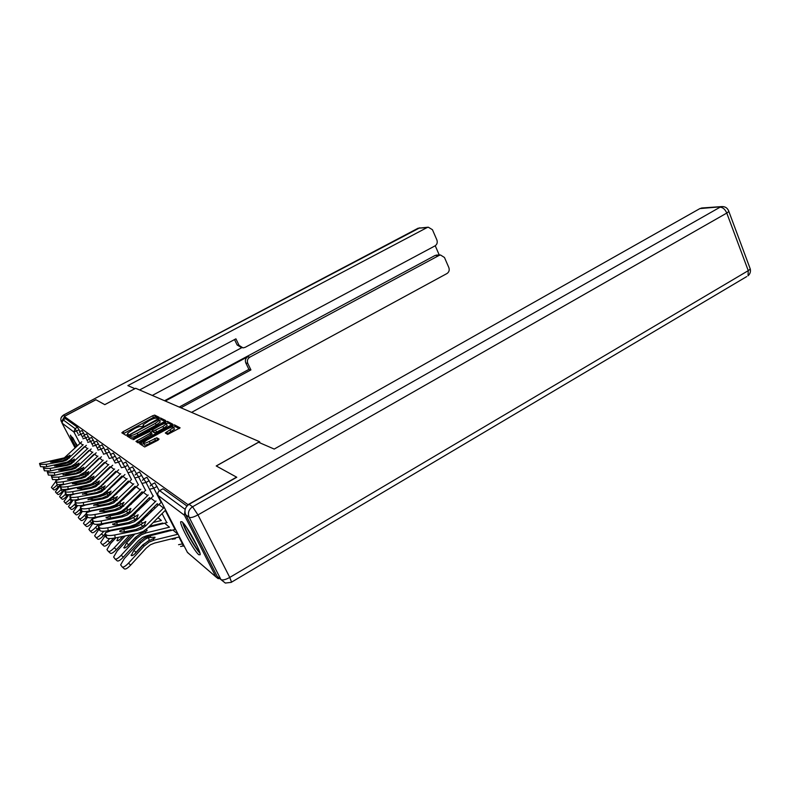 <?xml version="1.0" encoding="UTF-8"?>
<svg xmlns="http://www.w3.org/2000/svg" width="790" height="790" viewBox="0 0 790 790"><rect width="100%" height="100%" fill="white"/><g stroke="black" fill="none" stroke-linecap="round" stroke-linejoin="round"><path stroke-width="1.19" d="M158.257 418.068L159.116 417.298L154.672 415.106L152.628 415.777L123.122 431.686L121.838 432.801L125.827 435.28L128.197 434.125L127.595 433.177L134.251 428.723C137.539 427.035 139.731 426.314 140.827 426.57L142.822 426.403L143.721 425.731L143.079 424.793L149.626 420.428C152.895 418.74 155.097 418.019 156.222 418.256L158.257 418.068M181.878 521.686L180.673 521.746C179.725 524.975 194.192 551.292 198.813 554.738L200.156 554.738C201.075 551.43 186.183 524.501 181.878 521.686M77.499 445.718L70.409 435.112C70.488 436.534 72.325 440.573 75.939 447.239M167.678 434.421L180.12 427.854L174.462 424.872L172.269 425.573L139.603 443.644L144.679 446.972L157.773 440.326L159.096 439.102L156.805 437.808L149.27 441.422C145.281 443.397 143.306 443.852 143.336 442.785L146.94 440.05L167.599 428.802C171.598 426.817 173.583 426.363 173.553 427.439L165.308 432.959L167.678 434.421M64.296 416.449L95.926 399.77L104.794 404.648L135.683 388.285L259.505 441.669L216.223 465.952L236.566 477.14L187.99 504.672L64.296 416.449L65.412 418.572L63.082 419.796L75.06 428.585L77.519 427.281L65.412 418.572M164.429 421.663L165.673 420.527L160.528 417.999L158.444 418.68L127.101 436.07L131.723 438.934L133.836 438.253L164.429 421.663M167.342 421.356L172.743 424.2L140.215 442.163L138.053 442.864L135.949 441.383L149.893 433.522L151.206 432.535L149.754 431.547L133.085 439.665L165.199 422.048L167.342 421.356L168.211 423.075L171.904 424.911M260.137 442.963L259.505 441.669M75.149 448.009L62.015 423.075L63.082 419.796M184.929 511.002L184.406 515.248L215.907 576.878L218.08 578.596L219.778 578.586M151.453 484.625L154.771 482.868L159.323 490.768M159.59 490.6L162.997 488.783L159.669 490.649L185.186 509.362M186.963 506.025L162.997 488.783M77.519 427.281L80.017 431.547M129.442 468.49L132.532 466.86L136.423 473.585L139.563 471.926L143.652 478.997M122.815 463.621L125.837 462.041L129.54 468.431M110.481 454.576L113.365 453.075L116.732 458.872M99.234 446.33L101.999 444.889L105.07 450.172M88.934 438.776L91.581 437.403L94.405 442.232M79.444 431.853L82.022 430.52L84.619 434.954M88.381 436.554L85.824 437.917L84.076 435.25L86.703 433.888L89.408 438.519M93.971 442.469L96.676 441.067L99.629 446.113M104.734 450.359L107.549 448.888L110.768 454.418M116.505 459L119.448 457.45L122.983 463.532M143.731 478.967L146.97 477.259L151.285 484.724M158.207 418.098L155.502 416.755L153.467 417.426L123.329 433.72M130.38 436.001L128.612 436.998M164.863 421.406L161.377 419.678L159.412 420.3M158.681 419.48L130.794 434.253L129.876 434.935L130.459 435.399C131.545 435.685 133.767 434.964 137.134 433.236L155.314 423.381L159.383 420.349L158.681 419.48M130.725 436.682L129.886 435.053M159.896 421.347L160.242 422.038L156.183 425.079L138.003 434.935C134.636 436.663 132.414 437.384 131.328 437.087L130.755 436.742M151.966 434.026L137.5 442.519M150.732 432.091L152.579 431.093M162.898 426.462L166.334 423.875C166.344 422.857 164.409 423.312 160.528 425.237L152.124 430.066L153.586 431.044L162.898 426.462L163.767 428.19L167.203 425.593L166.927 425.04M152.974 431.873L152.144 430.254M163.767 428.19L156.618 432.081L154.475 432.772L153.023 431.972M168.211 423.075L166.414 423.588M174.146 428.605L174.452 429.207L166.986 434.046M141.173 444.8L143.652 443.397L144.244 444.553C144.214 445.629 146.19 445.175 150.169 443.2L149.27 441.422M158.375 439.961L155.502 440.287L150.169 443.2M179.271 428.575L175.341 426.62L173.632 427.084M92.874 464.935L91.976 465.132M80.797 467.621L80.027 467.789M84.56 463.947L83.799 464.115M55.794 481.377L51.399 487.391L52.209 488.398C52.9 488.684 54.382 487.677 56.653 485.376L58.302 486.857L60.504 484.537M57.482 484.497L56.653 485.376M63.072 474.859L78.309 470.593L83.799 467.246L81.34 470.83L75.801 473.25L76.452 473.862L80.383 472.479L97.921 456.057M58.302 486.857C56.031 489.168 54.55 490.175 53.858 489.879L52.249 488.437M62.459 460.797L54.994 462.12L50.441 462.002L61.235 459.652L64.908 458.378L70.043 455.218L67.683 458.536L62.459 460.797L63.042 461.34L66.735 460.047L83.246 444.691M44.793 466.791L40.566 466.693L39.609 463.424L64.326 457.854L81.726 441.798M84.313 446.725L71.07 459.592L66.439 462.654M39.549 463.73L40.566 466.693M40.241 464.471L46.255 464.313L63.042 461.34M77.025 446.182L73.095 438.262M72.463 437.314L76.926 446.281M199.455 551.568C195.782 548.971 184.05 528.095 183.724 523.602M186.381 527.157L197.786 547.431M182.648 522.397C183.932 528.5 195.387 548.862 199.929 553.128M134.932 388.69L127.861 385.599L427.044 227.589L418.127 228.211L63.447 415.135L64.8 416.093L95.837 399.72L104.764 404.638L134.922 388.66M165.268 401.043L247.823 356.705L249.818 357.159L439.112 255.417L435.023 255.506L436.998 255.071M249.818 357.159C247.507 358.719 246.836 360.813 247.803 363.449L245.809 362.966C244.851 360.339 245.522 358.255 247.823 356.705M180.9 407.778L250.914 369.908L247.803 363.449M191.555 412.38L446.972 273.538C449.046 272.115 449.668 270.131 448.848 267.603L444.464 257.481L440.494 254.992L439.112 255.417M241.365 347.551L237.119 344.954L239.074 345.358L242.974 347.886L245.107 347.363L434.984 245.907C437.087 244.495 437.709 242.5 436.88 239.943L432.446 229.712L428.279 227.194L427.044 227.589M439.25 255.022L435.241 245.759M239.074 345.358L235.924 338.831L139.583 389.964M64.8 416.093L62.134 420.665M164.537 400.728L435.023 255.506M241.75 347.689L152.292 395.444M237.119 344.954L234.521 339.572M179.221 407.057L248.909 369.384L245.809 362.966M248.909 369.384L250.914 369.908M185.719 514.754L217.22 576.404L220.953 579.593L189.175 517.341L185.719 514.754C184.08 510.508 185.196 507.022 189.087 504.297L236.783 477.259L216.282 465.982L258.557 442.272L274.219 449.066L699.881 208.59L702.241 207.958M221.141 579.722L217.22 576.404M79.721 475.382L81.242 474.988M98.651 468.766L97.644 468.993M86.07 471.581L85.172 471.788M89.991 467.749L89.092 467.947M61.067 484.487L55.419 491.884L56.268 492.95C56.969 493.256 58.49 492.229 60.81 489.869L62.499 491.39L64.276 489.504M109.978 466.732L95.284 481.159L91.64 483.865L86.762 485.613L68.197 489.04C64.592 489.632 62.351 489.672 61.452 489.148L60.81 489.869M63.309 484.171L63.309 484.171C59.872 484.714 57.739 484.754 56.91 484.26L56.554 481.851C57.423 482.344 59.615 482.305 63.141 481.722L81.321 478.404L85.33 476.992L103.243 460.175M62.499 491.39C60.168 493.74 58.657 494.767 57.947 494.461L56.307 492.99M91.601 475.708L90.554 475.945M95.689 471.699L94.642 471.936M81.123 475.037L80.136 475.392M64.918 489.464L59.605 496.574L60.484 497.69C61.225 498.006 62.775 496.969 65.145 494.56L66.864 496.11L68.226 494.649M65.817 493.849L65.145 494.56M66.864 496.11C64.494 498.51 62.933 499.547 62.203 499.231L60.534 497.73M86.041 479.323L87.492 478.997M97.397 479.994L96.192 480.271M87.463 479.017L85.666 479.51M68.937 494.649L63.97 501.462L64.889 502.638C65.649 502.973 67.239 501.917 69.668 499.458L71.416 501.028L72.394 499.981M70.349 498.727L69.668 499.458M71.416 501.028C68.997 503.487 67.397 504.543 66.637 504.198L64.938 502.677M92.084 483.618L93.674 483.253M106.65 480.3L108.023 479.994M103.48 484.458L102.108 484.774M107.934 480.083L106.561 480.389M93.506 483.362L91.867 483.737M73.164 500.031L68.523 506.568L69.49 507.792C70.28 508.158 71.91 507.081 74.379 504.563L76.166 506.163L76.828 505.462M75.327 503.556L74.379 504.563M82.624 494.362L86.288 492.634L99.086 489.524L105.129 485.909L102.542 489.899L96.508 492.585L97.288 493.316L101.564 491.785L120.712 473.684M76.166 506.163C73.697 508.681 72.068 509.757 71.268 509.392L69.54 507.842M98.256 488.121L99.975 487.726M113.138 484.714L114.698 484.359M109.879 489.119L108.319 489.474M114.53 484.527L112.97 484.882M99.718 487.914L97.95 488.329M96.973 489.454L95.63 489.938M77.608 505.62L73.282 511.89L74.29 513.184C75.109 513.569 76.788 512.473 79.316 509.896L81.133 511.535L81.696 510.933M80.62 508.503L79.316 509.896M81.133 511.535C78.605 514.112 76.936 515.199 76.107 514.813L74.349 513.233M104.645 492.841L106.472 492.417M119.971 489.306L121.551 488.921M66.725 464.777L59.112 466.14L54.461 466.001L65.452 463.592L69.194 462.288L74.438 459.059L72.048 462.466L66.725 464.777L67.328 465.34L71.1 464.026L87.937 448.325M49.02 470.889L44.398 470.81L43.411 467.443L68.592 461.735L86.357 445.313M89.023 450.399L75.514 463.552L70.29 466.87M43.341 467.779L44.398 470.81M44.062 468.549L50.214 468.391L67.328 465.34M71.169 468.924L63.407 470.317L58.648 470.159L69.836 467.69L73.648 466.347L79.02 463.068L76.6 466.554L71.169 468.924L71.791 469.517L75.642 468.164L92.825 452.107M53.463 475.155L48.397 475.106L47.38 471.64L73.026 465.784L91.186 448.977M93.931 454.22L80.145 467.68L74.339 471.245M47.301 471.995L48.397 475.106M48.052 472.795L54.342 472.647L71.791 469.517M58.193 479.579L52.555 479.589L51.508 476.015L77.647 469.991L96.212 452.788M99.046 458.21L84.974 471.986L78.595 475.778M51.429 476.39L52.555 479.589M52.209 477.229L58.638 477.091L76.452 473.862M63.022 474.494L67.881 474.681L75.801 473.25M80.639 477.772L72.552 479.244L67.515 479.342L83.157 475.017L88.776 471.61L86.298 475.284L80.639 477.772L81.321 478.404M56.554 481.851L55.823 480.567L60.553 479.056L78.516 475.787L82.476 474.395L101.456 456.758M104.389 462.377L90.011 476.469L86.446 479.115L82.98 480.508M55.734 480.982L56.91 484.26M85.685 482.483L77.44 484.003L72.344 483.757L84.174 481.071L88.233 479.629L93.99 476.163L91.472 479.935L85.685 482.483L86.406 483.154L90.495 481.693L108.803 464.481M60.228 485.771L60.593 488.23L61.452 489.148L60.336 485.337L87.522 478.987L106.946 460.916M61.087 486.689C61.985 487.203 64.237 487.163 67.841 486.571L86.406 483.154M102.098 494.975L103.875 494.185M116.614 493.967L114.846 494.382M121.472 489.158L119.715 489.563M106.137 492.693L104.231 493.138M102.038 494.629L99.738 495.636M82.338 511.377L78.249 517.46L79.316 518.823C80.165 519.227 81.884 518.112 84.471 515.485L86.327 517.154L86.91 516.532M88.441 511.229L87.739 511.979M86.189 513.648L84.471 515.485M86.327 517.154C83.75 519.79 82.032 520.896 81.172 520.492L79.375 518.882M111.272 497.779L113.207 497.335M90.978 487.42L82.545 488.98L77.331 488.704L89.388 485.939L93.536 484.468L99.431 480.922L96.874 484.803L90.978 487.42L91.719 488.121L95.906 486.62L114.619 468.974M115.814 471.275L100.794 486.067L97.071 488.842L92.084 490.63L73.124 494.165C69.441 494.777 67.13 494.807 66.202 494.264L65.047 490.313L92.785 483.786L112.674 465.251M64.938 490.788L65.303 493.296L66.202 494.264M65.837 491.745C66.765 492.288 69.076 492.249 72.749 491.637L91.719 488.121M105.485 500.9L104.586 501.403M108.289 499.734L110.57 499.339M123.714 499.033L121.719 499.497M128.8 493.977L126.815 494.441M112.812 497.7L110.778 498.174M87.502 517.174L83.463 523.286L84.579 524.728C85.458 525.162 87.226 524.027 89.872 521.331L91.768 523.039L92.499 522.259M93.348 517.598L89.872 521.331M97.081 517.341L97.535 516.848M91.768 523.039C89.132 525.735 87.364 526.861 86.475 526.426L84.639 524.787M118.184 502.963L120.238 502.479M121.927 476.034L106.561 491.212L102.759 494.046L97.664 495.883L78.279 499.527C74.517 500.159 72.147 500.188 71.179 499.616L69.994 495.528L74.931 493.888L94.079 490.323L98.306 488.812L118.678 469.783M69.866 496.041L70.241 498.609L71.179 499.616M70.804 497.048C71.772 497.611 74.142 497.582 77.904 496.95L97.288 493.316M82.555 493.878L87.897 494.194L96.508 492.585M110.481 507.002L109.77 507.457M115.547 504.899L117.463 504.8M131.199 504.326L128.958 504.859M136.581 498.974L134.3 499.537M119.774 502.944L117.601 503.447M93.023 523.118L88.915 529.389L90.09 530.919C91.008 531.374 92.825 530.218 95.531 527.453L97.476 529.201L98.651 527.937M98.503 524.264L95.531 527.453M102.028 524.303L102.68 523.602M97.476 529.201C94.77 531.966 92.953 533.112 92.025 532.648L90.159 530.979M125.403 508.395L127.644 507.861M102.305 498.006L93.497 499.665L88.026 499.3L100.567 496.377L104.892 494.817L111.104 491.133L108.477 495.241L102.305 498.006L103.125 498.767L107.499 497.187L127.091 478.622M128.336 481.031L112.605 496.594L108.714 499.507L103.5 501.393L83.681 505.156C79.83 505.807 77.41 505.837 76.403 505.235L75.169 500.988L80.195 499.31L99.767 495.626L104.073 494.076L124.958 474.533M75.03 501.551L75.415 504.168L76.403 505.235M76.018 502.598C77.025 503.191 79.454 503.171 83.306 502.519L103.125 498.767M116.031 513.263L115.271 513.806M113.434 513.767L112.871 514.28M122.49 510.686L124.583 510.597M139.109 509.866L136.601 510.458M144.363 504.198L142.21 504.859M127.062 508.444L124.751 508.987M104.487 523.247L103.915 523.869M98.849 529.32L94.632 535.798L95.876 537.407C96.834 537.901 98.701 536.726 101.476 533.892L103.46 535.669L105.139 533.862M112.861 521.607L112.289 522.22M103.934 531.236L101.476 533.892M110.817 522.002L110.245 522.625M105.969 523.464L106.492 522.852M106.996 531.858L108.042 530.732M116.732 521.351L117.295 520.738M103.46 535.669C100.695 538.504 98.819 539.679 97.861 539.185L95.945 537.476M132.967 514.083L135.485 513.48M108.398 503.684L99.382 505.403L93.763 504.988L106.571 501.976L110.995 500.376L117.364 496.614L114.708 500.85L108.398 503.684L109.257 504.484L113.721 502.865L133.786 483.806M135.06 486.265L118.944 502.243L114.975 505.235L109.642 507.18L89.359 511.071C85.419 511.742 82.92 511.762 81.884 511.13L80.61 506.726L85.705 504.988L105.722 501.186L110.136 499.596L131.555 479.51M80.452 507.328L80.837 510.014L81.884 511.13M81.489 508.424C82.535 509.056 85.024 509.027 88.974 508.365L109.257 504.484M121.956 519.83L121.107 520.492M119.399 520.324L118.757 520.956M129.896 516.69L131.969 516.749M147.483 515.653L144.679 516.324M134.764 514.191L132.246 514.794M110.057 530.337L109.316 531.137M105.356 535.403L100.646 542.523L101.95 544.231C102.957 544.754 104.873 543.56 107.716 540.646L109.751 542.473L113.671 538.227M118.865 528.589L118.164 529.349M109.662 538.543L107.716 540.646M116.723 529.014L116.012 529.774M111.647 530.643L112.22 529.902M115.972 529.784L116.673 529.024M122.707 528.451L123.408 527.69M109.751 542.473C106.907 545.376 104.991 546.571 103.984 546.048L102.028 544.3M140.966 520.047L143.77 519.366M151.571 510.024L150.643 510.36M114.787 509.649L105.564 511.426L99.678 511.476L99.807 510.962L112.871 507.861L117.394 506.212L123.951 502.371L121.245 506.736L114.787 509.649L115.695 510.498L120.268 508.829L140.817 489.237M142.111 491.765L125.61 508.187L121.541 511.258L116.081 513.253L95.323 517.282C91.285 517.973 88.727 517.983 87.641 517.322L86.317 512.74L91.492 510.962L111.983 507.032L116.495 505.383L138.487 484.724M86.15 513.391L86.544 516.146L87.641 517.322M87.236 514.557C88.322 515.208 90.89 515.199 94.928 514.507L115.695 510.498M128.227 526.732L127.279 527.542M125.679 527.236L124.958 528.006M137.628 523.039L139.583 523.355M157.99 517.707L161.377 520.501L153.24 522.476M142.921 520.225L140.116 520.896M115.883 537.822L110.491 543.658L106.966 549.583L108.339 551.4C109.385 551.963 111.37 550.749 114.283 547.756L116.367 549.623L129.807 535.037M125.156 535.966L114.283 547.756M122.894 536.42L121.561 537.862C119.349 540.133 117.829 541.071 117.009 540.676L118.273 537.348M120.712 536.854L121.601 537.664L122.707 536.459M121.601 537.664L120.623 538.81M116.367 549.623C113.454 552.605 111.469 553.82 110.422 553.257L108.428 551.479M149.429 526.298L162.73 523.049M121.512 515.929L112.062 517.766C108.921 518.309 106.897 518.319 106.008 517.796L110.116 515.87L119.488 514.043L124.129 512.345L130.864 508.414L129.58 511.505L128.128 512.927L121.512 515.929L122.47 516.818L127.15 515.1L130.646 512.453L148.214 494.955M149.527 497.562L132.621 514.428L128.454 517.588L122.865 519.652L101.604 523.81C97.456 524.53 94.83 524.54 93.694 523.829L92.321 519.07L97.575 517.243L118.559 513.174L123.181 511.476L145.765 490.205M92.134 519.771L92.539 522.595L93.694 523.829M93.289 520.995C94.415 521.696 97.052 521.686 101.189 520.966L122.47 516.818M132.305 534.534L117.206 550.926L113.622 557.019L115.073 558.965C116.169 559.557 118.214 558.313 121.206 555.251L123.329 557.157L138.556 540.587L142.585 537.378L146.713 535.729L170.867 529.784M169.514 527.167L146.19 532.865L141.262 534.83L136.443 538.671L121.206 555.251M145.716 529.764L147.088 530.12L146.98 530.791L140.215 533.852L135.416 537.674L128.642 545.041C126.361 547.381 124.79 548.339 123.941 547.914L126.509 542.888L128.612 544.784L135.337 537.476L140.521 533.685M134.843 534.03L126.509 542.888M167.144 522.555L148.421 527.305M128.612 544.784L127.348 546.315M123.329 557.157C120.347 560.229 118.303 561.463 117.206 560.861L115.172 559.043M128.592 522.545L118.915 524.451C115.686 525.004 113.612 525.014 112.684 524.461L116.861 522.437L126.469 520.551L131.219 518.803L138.151 514.784L136.858 517.983L135.367 519.445L128.592 522.545L129.6 523.484L134.399 521.696L137.983 518.981L156.015 500.978M157.378 503.615L140.008 521.005L135.732 524.254L130.004 526.387L108.21 530.702C103.964 531.443 101.258 531.443 100.073 530.692L98.661 525.725L103.984 523.849L125.482 519.642L130.212 517.894L153.428 495.982M98.444 526.495L98.859 529.389L100.073 530.692M99.659 527.789C100.834 528.52 103.549 528.52 107.796 527.779L129.6 523.484M136.226 518.694L134.221 520.264M175.548 529.33L149.547 535.936L144.56 537.921L139.692 541.802L124.287 558.589L120.633 564.86L122.174 566.934C123.319 567.566 125.432 566.302 128.503 563.151L130.686 565.107L146.298 548.053L150.436 544.745L154.662 543.046L179.439 536.884M178.066 534.208L154.129 540.113L149.073 542.138L144.136 546.087L128.503 563.151M148.629 537.546L154.988 537.23L154.86 537.96L147.967 541.111L143.049 545.041L136.097 552.625C133.757 555.024 132.147 556.002 131.249 555.538L133.856 550.344L136.008 552.289L142.901 544.774L149.162 540.469L148.629 537.546L145.636 538.928L140.758 542.829L133.856 550.344M136.008 552.289L134.507 554.165M130.686 565.107C127.615 568.257 125.511 569.511 124.356 568.879L122.282 567.023M136.058 529.517L126.133 531.492C122.825 532.075 120.692 532.075 119.715 531.492L119.892 530.821L123.971 529.379L133.816 527.424L138.685 525.607L145.824 521.499L144.54 524.817L143.01 526.328L136.058 529.517L137.124 530.505L142.042 528.668L145.716 525.864L164.231 507.328M165.624 510.034L147.799 527.947L143.415 531.285L137.539 533.487L115.192 537.96C110.837 538.731 108.042 538.721 106.808 537.941L105.337 532.746L110.748 530.821L132.779 526.446L137.628 524.649L161.516 502.055M105.1 533.586L105.524 536.558L106.808 537.941M106.383 534.949C107.618 535.729 110.412 535.729 114.767 534.968L137.124 530.505M144.284 525.123L140.353 528.016M79.899 443.397L73.934 432.051L62.015 423.075M79.119 429.829L73.934 432.051L75.06 428.585L78.101 433.878M184.406 515.248L158.119 495.458L187.457 552.457L215.907 576.878M187.339 552.22L189.235 553.988M158.306 491.953L159.669 490.649C157.872 491.894 157.358 493.493 158.119 495.458L158.02 495.241M83.651 433.118L78.319 435.31M79.513 431.853L82.693 437.413M82.93 438.776L85.824 437.917L87.492 441.097M93.309 440.129L90.702 441.521L92.499 444.958M98.444 443.852L95.788 445.284L97.723 448.997M103.806 447.752L101.1 449.214L103.204 453.243M109.415 451.821L106.65 453.322L108.941 457.716M115.281 456.077L112.457 457.617L114.975 462.466M121.423 460.531L118.53 462.111L121.384 467.601M127.861 465.211L124.909 466.831L131.505 479.55M135.011 486.314L135.525 487.312M139.297 494.57L139.869 495.695M143.8 503.269L144.294 504.227M134.626 470.109L131.604 471.778L138.349 484.823M142.003 491.874L142.585 493M146.506 500.574L147.157 501.828M141.726 475.264L138.635 476.982L145.548 490.363M149.35 497.73L150.001 498.984M154.089 506.904L154.82 508.306M162.473 523.118L162.829 523.81M149.201 480.695L146.031 482.453L153.122 496.199M157.092 503.901L157.812 505.304M162.088 513.589L166.789 522.704M170.492 529.893L170.907 530.692M157.082 486.403L153.823 488.22L161.101 502.351M165.248 510.409L175.084 529.517M178.945 537.022L182.48 543.895L182.915 543.639M87.739 442.39L90.702 441.521L88.984 438.796L87.749 440.099M92.746 446.162L95.788 445.284L94.02 442.499L92.776 443.802M97.98 450.103L101.1 449.214L99.283 446.35L98.019 447.663M103.451 454.211L106.65 453.322L104.685 450.389M109.168 458.516L112.457 457.617L110.432 454.606M115.162 463.019L118.53 462.111L116.565 459.029L115.261 460.343M121.443 467.739L124.909 466.831L122.756 463.661M128.029 472.697L131.604 471.778L129.511 468.519L128.187 469.843M158.968 524.748L158.652 524.056M134.962 477.911L138.635 476.982L136.472 473.635L135.139 474.948M166.789 531.7L166.463 530.89M142.249 483.381L146.031 482.453L143.8 479.007L142.457 480.32M174.817 538.997L174.669 538.089M149.922 489.158L153.823 488.22L151.522 484.675L150.169 485.978M183.27 546.176L182.48 543.895L178.56 544.695M143.494 425.978L143.148 425.316M127.99 434.342L127.654 433.69M123.981 433.335L123.122 431.686M153.467 417.426L152.628 415.777M155.502 416.755L154.672 415.106M129.274 436.603L128.405 434.925M158.918 419.609L158.444 418.68M161.377 419.678L160.528 417.999M131.328 437.087L130.459 435.399M138.003 434.935L137.134 433.236M156.183 425.079L155.314 423.381M138.181 442.104L137.292 440.366M150.781 435.26L149.893 433.522M152.065 434.075L151.236 432.446M134.28 439.467L134.024 438.964M165.841 423.302L165.199 422.048M154.475 432.772L153.586 431.044M156.618 432.081L155.739 430.343M167.519 433.73L166.621 431.962M170.966 431.853L170.077 430.076M155.502 440.287L154.603 438.519M157.714 439.586L156.805 437.808M141.854 444.375L140.956 442.617M172.901 426.827L172.269 425.573M175.341 426.62L174.462 424.872M67.061 455.86L67.693 456.423M68.849 457.459L69.5 458.032M60.672 459.128L61.235 459.652M80.274 443.042L82.851 445.056M46.255 464.313L46.551 466.317M53.809 460.965L54.006 462.278M67.614 458.585L66.439 457.41M61.748 421.939L61.818 422.551M63.388 415.096L419.846 227.777M61.265 421.505L61.334 421.633C60.247 418.937 60.958 416.774 63.447 415.135L61.156 417.653M189.087 504.297L192.572 506.775L720.105 207.178C722.88 207.365 725.111 209.33 726.78 213.063L197.964 514.902L229.752 577.431L748.258 270.654L726.78 213.063L728.864 211.493L728.499 210.476M723.077 206.575L699.881 208.59M749.838 267.81L750.283 269.015L748.258 270.654L748.031 275.799C750.075 273.972 750.826 271.711 750.283 269.015L728.864 211.493C727.689 208.116 725.339 206.476 721.813 206.585L701.56 208.007M746.728 276.569L231.549 582.151L229.752 577.431C225.565 579.722 222.632 580.443 220.953 579.593L225.318 583.05L231.233 582.368M192.572 506.775C188.652 509.53 187.516 513.046 189.175 517.341C190.765 517.993 193.698 517.174 197.964 514.902L192.572 506.775M71.367 459.701L72.028 460.284M73.243 461.36L73.914 461.953M64.859 463.039L65.452 463.592M84.836 446.607L87.532 448.7M50.214 468.391L50.52 470.494M57.877 464.935L58.085 466.298M71.979 462.515L70.745 461.291M75.86 463.691L76.551 464.303M77.805 465.429L78.506 466.051M69.224 467.107L69.836 467.69M89.596 450.32L92.4 452.502M54.342 472.647L54.658 474.839M62.124 469.062L62.331 470.485M76.521 466.613L75.238 465.33M80.541 467.858L81.261 468.5M82.575 469.665L83.306 470.317M73.766 471.363L74.418 471.956M94.553 454.191L97.476 456.472M58.638 477.091L58.983 479.382M66.538 473.378L66.755 474.859M81.261 470.889L79.928 469.546M85.429 472.213L86.179 472.874M87.552 474.099L88.312 474.78M78.516 475.787L79.188 476.419M99.728 458.23L102.779 460.61M63.141 481.722L63.486 484.122M71.159 477.881L71.377 479.421M86.209 475.343L84.816 473.951M90.534 476.755L91.314 477.446M92.746 478.72L93.546 479.431M83.473 480.419L84.174 481.071M105.129 462.446L108.319 464.935M67.841 486.571L68.197 489.04M75.978 482.581L76.205 484.201M91.383 480.004L89.922 478.543M103.816 494.194L103.302 493.73M95.867 481.495L96.686 482.226M98.187 483.559L99.017 484.3M88.658 485.257L89.388 485.939M110.778 466.851L114.106 469.457M72.749 491.637L73.124 494.165M81.015 487.489L81.261 489.188M96.785 484.872L95.254 483.352M107.894 500.603L107.776 499.991M101.446 486.462L102.305 487.233M103.875 488.625L104.754 489.405M94.079 490.323L94.849 491.034M116.683 471.462L120.179 474.197M77.904 496.95L78.279 499.527M86.288 492.634L86.544 494.412M102.443 489.978L100.844 488.378M113.967 506.508L113.839 505.817M107.292 491.666L108.191 492.466M109.84 493.938L110.758 494.747M99.767 495.626L100.567 496.377M122.865 476.291L126.528 479.155M83.306 502.519L83.681 505.156M91.818 498.026L92.084 499.892M108.378 495.32L106.699 493.641M143.365 505.61L142.407 504.81M120.337 512.72L120.189 511.94M113.424 497.127L114.372 497.967M116.1 499.497L117.058 500.356M105.722 501.186L106.571 501.976M129.353 481.357L133.194 484.359M88.974 508.365L89.359 511.071M97.614 503.684L97.901 505.639M114.599 500.929L112.832 499.171M151.117 512.019L149.952 511.051M113.543 529.646L114.106 530.149M127.022 519.257L126.864 518.388M119.863 502.855L120.85 503.734M122.667 505.353L123.684 506.252M111.983 507.032L112.871 507.861M136.166 486.68L140.195 489.83M94.928 514.507L95.323 517.282M103.707 509.619L104.004 511.673M121.137 506.825L119.28 504.968M134.063 526.14L133.885 525.172M126.627 508.879L127.674 509.807M129.58 511.505L130.646 512.453M118.559 513.174L119.488 514.043M143.316 492.259L147.562 495.577M101.189 520.966L101.604 523.81M110.116 515.87L110.422 518.033M128.01 513.016L126.054 511.071M136.443 538.671L135.416 537.674M133.243 535.581L132.236 534.613M146.19 532.865L145.044 531.818M169.455 527.187L164.794 523.336M141.43 533.22L141.272 532.342M133.747 515.208L134.843 516.186M136.858 517.983L137.983 518.981M125.482 519.642L126.469 520.551M150.851 498.144L155.324 501.63M107.796 527.779L108.21 530.702M116.861 522.437L117.177 524.728M135.218 519.514L133.194 517.49M144.136 546.087L143.049 545.041M140.758 542.829L139.692 541.802M154.129 540.113L152.914 539.007M177.967 534.228L173.059 530.169M150.732 537.012L149.547 535.936M141.252 521.894L142.407 522.921M144.54 524.817L145.716 525.864M132.779 526.446L133.816 527.424M158.78 504.336L163.5 508.019M114.767 534.968L115.192 537.96M123.971 529.379L124.306 531.788M142.783 526.328L140.719 524.254M84.076 435.25L82.93 436.544M175.429 538.642L172.25 539.284M184.001 545.742L180.633 546.473M160.242 422.038L159.383 420.349M152.095 434.263L151.206 432.535M167.203 425.593L166.334 423.875M174.452 429.207L173.553 427.439M417.93 228.251L428.279 227.194M440.494 254.992L436.396 255.081M88.026 499.3L88.105 499.853M93.763 504.988L93.852 505.58M99.807 510.962L99.895 511.614M116.871 540.301L117.434 540.814M106.146 517.243L106.255 517.954M123.793 547.5L124.405 548.062M112.832 523.849L112.95 524.629M131.091 555.094L131.762 555.696M119.892 530.821L120.011 531.67"/></g></svg>
